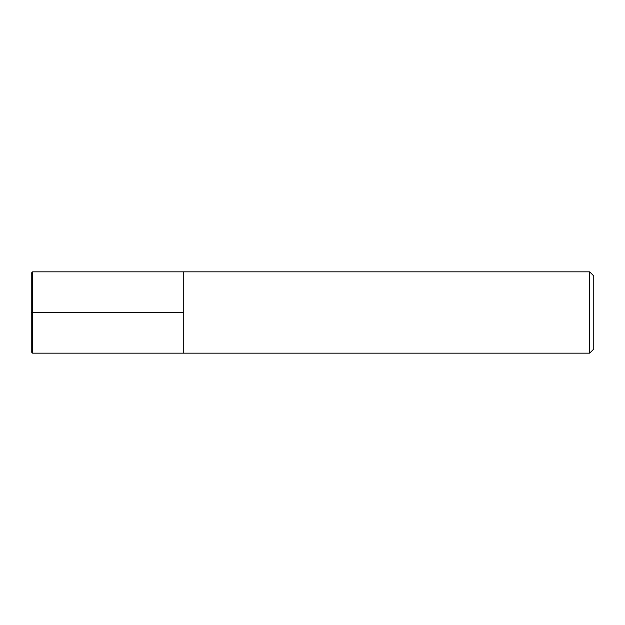 <?xml version="1.0" encoding="UTF-8"?>
<svg xmlns="http://www.w3.org/2000/svg" width="625" height="625" viewBox="0 0 625 625"><rect width="100%" height="100%" fill="white"/><g stroke="black" fill="none" stroke-linecap="round" stroke-linejoin="round"><path stroke-width="0.94" d="M589.688 271.836L593.75 275.906L593.75 349.094L589.688 353.164L589.688 271.836L32.602 271.836L31.25 273.195L31.25 351.805L32.602 353.164L32.602 271.836M32.602 353.164L183.734 353.164L183.734 271.836L183.734 353.164L589.688 353.164M31.25 312.5L183.734 312.5"/></g></svg>
